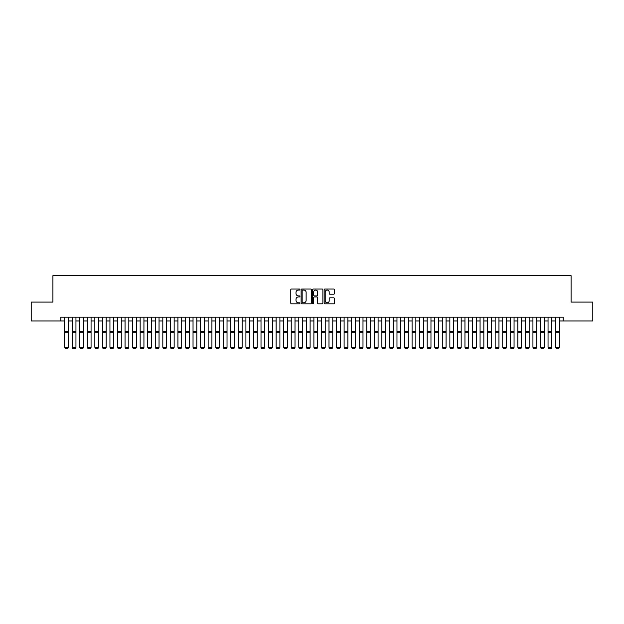 <?xml version="1.0" encoding="UTF-8"?>
<svg xmlns="http://www.w3.org/2000/svg" width="624" height="624" viewBox="0 0 624 624"><rect width="100%" height="100%" fill="white"/><g stroke="black" fill="none" stroke-linecap="round" stroke-linejoin="round"><path stroke-width="0.94" d="M299.918 289.528A0.523 0.523 0 0 0 299.395 289.006L291.517 289.006A0.741 0.741 0 0 0 290.776 289.747L290.776 303.092A0.741 0.741 0 0 0 291.517 303.833L299.395 303.833A0.523 0.523 0 0 0 299.918 303.319A0.523 0.523 0 0 0 299.395 302.796L298.373 302.796A2.371 2.371 0 0 1 296.002 300.425L296.002 299.317A2.371 2.371 0 0 1 298.373 296.938L299.395 296.938A0.523 0.523 0 0 0 299.918 296.423A0.523 0.523 0 0 0 299.395 295.901L298.373 295.901A2.371 2.371 0 0 1 296.002 293.53L296.002 292.422A2.371 2.371 0 0 1 298.373 290.043L299.395 290.043A0.523 0.523 0 0 0 299.918 289.528M333.668 294.232A0.741 0.741 0 0 0 334.409 293.491L334.409 289.747A0.741 0.741 0 0 0 333.668 289.006L324.917 289.006A0.741 0.741 0 0 0 324.176 289.747L324.176 303.092A0.741 0.741 0 0 0 324.917 303.833L333.668 303.833A0.741 0.741 0 0 0 334.409 303.092L334.409 298.576A0.741 0.741 0 0 0 333.668 297.827L329.924 297.827A0.741 0.741 0 0 0 329.183 298.576L329.183 300.815A1.981 1.981 0 0 1 327.202 302.796A1.981 1.981 0 0 1 325.213 300.815L325.213 292.032A1.981 1.981 0 0 1 327.202 290.043A1.981 1.981 0 0 1 329.183 292.032L329.183 293.491A0.741 0.741 0 0 0 329.924 294.232L333.668 294.232M60.848 320.97L31.2 320.97L31.2 302.086L52.915 302.086L52.915 275.652L571.085 275.652L571.085 302.086L592.8 302.086L592.8 320.97L563.152 320.97L563.152 317.195L60.848 317.195L60.848 320.97L64.623 320.97M311.353 289.747A0.741 0.741 0 0 0 310.612 289.006L301.86 289.006A0.741 0.741 0 0 0 301.119 289.747L301.119 303.092A0.741 0.741 0 0 0 301.86 303.833L310.612 303.833A0.741 0.741 0 0 0 311.353 303.092L311.353 289.747M313.388 289.006L322.14 289.006A0.741 0.741 0 0 1 322.881 289.747L322.881 303.092A0.741 0.741 0 0 1 322.14 303.833L318.396 303.833A0.741 0.741 0 0 1 317.655 303.092L317.655 297.679A0.741 0.741 0 0 0 316.914 296.938L314.426 296.938A0.741 0.741 0 0 0 313.685 297.679L313.685 303.319A0.523 0.523 0 0 1 313.17 303.833A0.523 0.523 0 0 1 312.647 303.319L312.647 289.747A0.741 0.741 0 0 1 313.388 289.006M68.398 320.97L72.181 320.97M75.956 320.97L79.732 320.97M83.507 320.97L87.282 320.97M91.065 320.97L94.84 320.97M98.615 320.97L102.391 320.97M106.166 320.97L109.941 320.97M113.724 320.97L117.499 320.97M121.274 320.97L125.05 320.97M128.825 320.97L132.608 320.97M136.383 320.97L140.158 320.97M143.933 320.97L147.709 320.97M151.492 320.97L155.267 320.97M159.042 320.97L162.817 320.97M166.592 320.97L170.375 320.97M174.151 320.97L177.926 320.97M181.701 320.97L185.476 320.97M189.259 320.97L193.034 320.97M196.81 320.97L200.585 320.97M204.36 320.97L208.143 320.97M211.918 320.97L215.693 320.97M219.469 320.97L223.244 320.97M227.027 320.97L230.802 320.97M234.577 320.97L238.352 320.97M242.128 320.97L245.911 320.97M249.686 320.97L253.461 320.97M257.236 320.97L261.011 320.97M264.794 320.97L268.57 320.97M272.345 320.97L276.12 320.97M279.895 320.97L283.678 320.97M287.453 320.97L291.229 320.97M295.004 320.97L298.779 320.97M302.562 320.97L306.337 320.97M310.112 320.97L313.888 320.97M317.663 320.97L321.438 320.97M325.221 320.97L328.996 320.97M332.771 320.97L336.547 320.97M340.322 320.97L344.105 320.97M347.88 320.97L351.655 320.97M355.43 320.97L359.206 320.97M362.989 320.97L366.764 320.97M370.539 320.97L374.314 320.97M378.089 320.97L381.872 320.97M385.648 320.97L389.423 320.97M393.198 320.97L396.973 320.97M400.756 320.97L404.531 320.97M408.307 320.97L412.082 320.97M415.857 320.97L419.64 320.97M423.415 320.97L427.19 320.97M430.966 320.97L434.741 320.97M438.524 320.97L442.299 320.97M446.074 320.97L449.849 320.97M453.625 320.97L457.408 320.97M461.183 320.97L464.958 320.97M468.733 320.97L472.508 320.97M476.291 320.97L480.067 320.97M483.842 320.97L487.617 320.97M491.392 320.97L495.175 320.97M498.95 320.97L502.726 320.97M506.501 320.97L510.276 320.97M514.059 320.97L517.834 320.97M521.609 320.97L525.385 320.97M529.16 320.97L532.935 320.97M536.718 320.97L540.493 320.97M544.268 320.97L548.044 320.97M551.819 320.97L555.602 320.97M559.377 320.97L563.152 320.97M302.679 290.043A0.523 0.523 0 0 0 302.156 290.566L302.156 302.281A0.523 0.523 0 0 0 302.679 302.796L303.755 302.796A2.371 2.371 0 0 0 306.127 300.425L306.127 292.422A2.371 2.371 0 0 0 303.755 290.043L302.679 290.043M317.655 292.063A1.981 1.981 0 0 0 315.674 290.082A1.981 1.981 0 0 0 313.685 292.063L313.685 295.16A0.741 0.741 0 0 0 314.426 295.901L316.914 295.901A0.741 0.741 0 0 0 317.655 295.16L317.655 292.063M68.398 317.195L68.398 347.412L67.837 348.348L65.192 348.293L67.837 348.348M65.192 348.348L64.623 347.272L68.398 347.272L67.837 348.293M64.623 317.195L64.623 347.272L65.192 348.293M75.956 317.195L75.956 347.412L75.387 348.348L72.743 348.293L75.387 348.348M72.743 348.348L72.181 347.272L75.956 347.272L75.387 348.293M72.181 317.195L72.181 347.272L72.743 348.293M83.507 317.195L83.507 347.412L82.937 348.348L80.301 348.293L82.937 348.348M80.301 348.348L79.732 347.272L83.507 347.272L82.937 348.293M79.732 317.195L79.732 347.272L80.301 348.293M91.065 317.195L91.065 347.412L90.496 348.348L87.851 348.293L90.496 348.348M87.851 348.348L87.282 347.272L91.065 347.272L90.496 348.293M87.282 317.195L87.282 347.272L87.851 348.293M98.615 317.195L98.615 347.412L98.046 348.348L95.402 348.293L98.046 348.348M95.402 348.348L94.84 347.272L98.615 347.272L98.046 348.293M94.84 317.195L94.84 347.272L95.402 348.293M106.166 317.195L106.166 347.412L105.604 348.348L102.96 348.293L105.604 348.348M102.96 348.348L102.391 347.272L106.166 347.272L105.604 348.293M102.391 317.195L102.391 347.272L102.96 348.293M113.724 317.195L113.724 347.412L113.155 348.348L110.51 348.293L113.155 348.348M110.51 348.348L109.941 347.272L113.724 347.272L113.155 348.293M109.941 317.195L109.941 347.272L110.51 348.293M121.274 317.195L121.274 347.412L120.705 348.348L118.069 348.293L120.705 348.348M118.069 348.348L117.499 347.272L121.274 347.272L120.705 348.293M117.499 317.195L117.499 347.272L118.069 348.293M128.825 317.195L128.825 347.412L128.263 348.348L125.619 348.293L128.263 348.348M125.619 348.348L125.05 347.272L128.825 347.272L128.263 348.293M125.05 317.195L125.05 347.272L125.619 348.293M136.383 317.195L136.383 347.412L135.814 348.348L133.169 348.293L135.814 348.348M133.169 348.348L132.608 347.272L136.383 347.272L135.814 348.293M132.608 317.195L132.608 347.272L133.169 348.293M143.933 317.195L143.933 347.412L143.372 348.348L140.728 348.293L143.372 348.348M140.728 348.348L140.158 347.272L143.933 347.272L143.372 348.293M140.158 317.195L140.158 347.272L140.728 348.293M151.492 317.195L151.492 347.412L150.922 348.348L148.278 348.293L150.922 348.348M148.278 348.348L147.709 347.272L151.492 347.272L150.922 348.293M147.709 317.195L147.709 347.272L148.278 348.293M159.042 317.195L159.042 347.412L158.473 348.348L155.828 348.293L158.473 348.348M155.828 348.348L155.267 347.272L159.042 347.272L158.473 348.293M155.267 317.195L155.267 347.272L155.828 348.293M166.592 317.195L166.592 347.412L166.031 348.348L163.387 348.293L166.031 348.348M163.387 348.348L162.817 347.272L166.592 347.272L166.031 348.293M162.817 317.195L162.817 347.272L163.387 348.293M174.151 317.195L174.151 347.412L173.581 348.348L170.937 348.293L173.581 348.348M170.937 348.348L170.375 347.272L174.151 347.272L173.581 348.293M170.375 317.195L170.375 347.272L170.937 348.293M181.701 317.195L181.701 347.412L181.139 348.348L178.495 348.293L181.139 348.348M178.495 348.348L177.926 347.272L181.701 347.272L181.139 348.293M177.926 317.195L177.926 347.272L178.495 348.293M189.259 317.195L189.259 347.412L188.69 348.348L186.046 348.293L188.69 348.348M186.046 348.348L185.476 347.272L189.259 347.272L188.69 348.293M185.476 317.195L185.476 347.272L186.046 348.293M196.81 317.195L196.81 347.412L196.24 348.348L193.596 348.293L196.24 348.348M193.596 348.348L193.034 347.272L196.81 347.272L196.24 348.293M193.034 317.195L193.034 347.272L193.596 348.293M204.36 317.195L204.36 347.412L203.798 348.348L201.154 348.293L203.798 348.348M201.154 348.348L200.585 347.272L204.36 347.272L203.798 348.293M200.585 317.195L200.585 347.272L201.154 348.293M211.918 317.195L211.918 347.412L211.349 348.348L208.705 348.293L211.349 348.348M208.705 348.348L208.143 347.272L211.918 347.272L211.349 348.293M208.143 317.195L208.143 347.272L208.705 348.293M219.469 317.195L219.469 347.412L218.907 348.348L216.263 348.293L218.907 348.348M216.263 348.348L215.693 347.272L219.469 347.272L218.907 348.293M215.693 317.195L215.693 347.272L216.263 348.293M227.027 317.195L227.027 347.412L226.457 348.348L223.813 348.293L226.457 348.348M223.813 348.348L223.244 347.272L227.027 347.272L226.457 348.293M223.244 317.195L223.244 347.272L223.813 348.293M234.577 317.195L234.577 347.412L234.008 348.348L231.364 348.293L234.008 348.348M231.364 348.348L230.802 347.272L234.577 347.272L234.008 348.293M230.802 317.195L230.802 347.272L231.364 348.293M242.128 317.195L242.128 347.412L241.566 348.348L238.922 348.293L241.566 348.348M238.922 348.348L238.352 347.272L242.128 347.272L241.566 348.293M238.352 317.195L238.352 347.272L238.922 348.293M249.686 317.195L249.686 347.412L249.116 348.348L246.472 348.293L249.116 348.348M246.472 348.348L245.911 347.272L249.686 347.272L249.116 348.293M245.911 317.195L245.911 347.272L246.472 348.293M257.236 317.195L257.236 347.412L256.675 348.348L254.03 348.293L256.675 348.348M254.03 348.348L253.461 347.272L257.236 347.272L256.675 348.293M253.461 317.195L253.461 347.272L254.03 348.293M264.794 317.195L264.794 347.412L264.225 348.348L261.581 348.293L264.225 348.348M261.581 348.348L261.011 347.272L264.794 347.272L264.225 348.293M261.011 317.195L261.011 347.272L261.581 348.293M272.345 317.195L272.345 347.412L271.775 348.348L269.131 348.293L271.775 348.348M269.131 348.348L268.57 347.272L272.345 347.272L271.775 348.293M268.57 317.195L268.57 347.272L269.131 348.293M279.895 317.195L279.895 347.412L279.334 348.348L276.689 348.293L279.334 348.348M276.689 348.348L276.12 347.272L279.895 347.272L279.334 348.293M276.12 317.195L276.12 347.272L276.689 348.293M287.453 317.195L287.453 347.412L286.884 348.348L284.24 348.293L286.884 348.348M284.24 348.348L283.678 347.272L287.453 347.272L286.884 348.293M283.678 317.195L283.678 347.272L284.24 348.293M295.004 317.195L295.004 347.412L294.434 348.348L291.798 348.293L294.434 348.348M291.798 348.348L291.229 347.272L295.004 347.272L294.434 348.293M291.229 317.195L291.229 347.272L291.798 348.293M302.562 317.195L302.562 347.412L301.993 348.348L299.348 348.293L301.993 348.348M299.348 348.348L298.779 347.272L302.562 347.272L301.993 348.293M298.779 317.195L298.779 347.272L299.348 348.293M310.112 317.195L310.112 347.412L309.543 348.348L306.899 348.293L309.543 348.348M306.899 348.348L306.337 347.272L310.112 347.272L309.543 348.293M306.337 317.195L306.337 347.272L306.899 348.293M317.663 317.195L317.663 347.412L317.101 348.348L314.457 348.293L317.101 348.348M314.457 348.348L313.888 347.272L317.663 347.272L317.101 348.293M313.888 317.195L313.888 347.272L314.457 348.293M325.221 317.195L325.221 347.412L324.652 348.348L322.007 348.293L324.652 348.348M322.007 348.348L321.438 347.272L325.221 347.272L324.652 348.293M321.438 317.195L321.438 347.272L322.007 348.293M332.771 317.195L332.771 347.412L332.202 348.348L329.566 348.293L332.202 348.348M329.566 348.348L328.996 347.272L332.771 347.272L332.202 348.293M328.996 317.195L328.996 347.272L329.566 348.293M340.322 317.195L340.322 347.412L339.76 348.348L337.116 348.293L339.76 348.348M337.116 348.348L336.547 347.272L340.322 347.272L339.76 348.293M336.547 317.195L336.547 347.272L337.116 348.293M347.88 317.195L347.88 347.412L347.311 348.348L344.666 348.293L347.311 348.348M344.666 348.348L344.105 347.272L347.88 347.272L347.311 348.293M344.105 317.195L344.105 347.272L344.666 348.293M355.43 317.195L355.43 347.412L354.869 348.348L352.225 348.293L354.869 348.348M352.225 348.348L351.655 347.272L355.43 347.272L354.869 348.293M351.655 317.195L351.655 347.272L352.225 348.293M362.989 317.195L362.989 347.412L362.419 348.348L359.775 348.293L362.419 348.348M359.775 348.348L359.206 347.272L362.989 347.272L362.419 348.293M359.206 317.195L359.206 347.272L359.775 348.293M370.539 317.195L370.539 347.412L369.97 348.348L367.325 348.293L369.97 348.348M367.325 348.348L366.764 347.272L370.539 347.272L369.97 348.293M366.764 317.195L366.764 347.272L367.325 348.293M378.089 317.195L378.089 347.412L377.528 348.348L374.884 348.293L377.528 348.348M374.884 348.348L374.314 347.272L378.089 347.272L377.528 348.293M374.314 317.195L374.314 347.272L374.884 348.293M385.648 317.195L385.648 347.412L385.078 348.348L382.434 348.293L385.078 348.348M382.434 348.348L381.872 347.272L385.648 347.272L385.078 348.293M381.872 317.195L381.872 347.272L382.434 348.293M393.198 317.195L393.198 347.412L392.636 348.348L389.992 348.293L392.636 348.348M389.992 348.348L389.423 347.272L393.198 347.272L392.636 348.293M389.423 317.195L389.423 347.272L389.992 348.293M400.756 317.195L400.756 347.412L400.187 348.348L397.543 348.293L400.187 348.348M397.543 348.348L396.973 347.272L400.756 347.272L400.187 348.293M396.973 317.195L396.973 347.272L397.543 348.293M408.307 317.195L408.307 347.412L407.737 348.348L405.093 348.293L407.737 348.348M405.093 348.348L404.531 347.272L408.307 347.272L407.737 348.293M404.531 317.195L404.531 347.272L405.093 348.293M415.857 317.195L415.857 347.412L415.295 348.348L412.651 348.293L415.295 348.348M412.651 348.348L412.082 347.272L415.857 347.272L415.295 348.293M412.082 317.195L412.082 347.272L412.651 348.293M423.415 317.195L423.415 347.412L422.846 348.348L420.202 348.293L422.846 348.348M420.202 348.348L419.64 347.272L423.415 347.272L422.846 348.293M419.64 317.195L419.64 347.272L420.202 348.293M430.966 317.195L430.966 347.412L430.404 348.348L427.76 348.293L430.404 348.348M427.76 348.348L427.19 347.272L430.966 347.272L430.404 348.293M427.19 317.195L427.19 347.272L427.76 348.293M438.524 317.195L438.524 347.412L437.954 348.348L435.31 348.293L437.954 348.348M435.31 348.348L434.741 347.272L438.524 347.272L437.954 348.293M434.741 317.195L434.741 347.272L435.31 348.293M446.074 317.195L446.074 347.412L445.505 348.348L442.861 348.293L445.505 348.348M442.861 348.348L442.299 347.272L446.074 347.272L445.505 348.293M442.299 317.195L442.299 347.272L442.861 348.293M453.625 317.195L453.625 347.412L453.063 348.348L450.419 348.293L453.063 348.348M450.419 348.348L449.849 347.272L453.625 347.272L453.063 348.293M449.849 317.195L449.849 347.272L450.419 348.293M461.183 317.195L461.183 347.412L460.613 348.348L457.969 348.293L460.613 348.348M457.969 348.348L457.408 347.272L461.183 347.272L460.613 348.293M457.408 317.195L457.408 347.272L457.969 348.293M468.733 317.195L468.733 347.412L468.172 348.348L465.527 348.293L468.172 348.348M465.527 348.348L464.958 347.272L468.733 347.272L468.172 348.293M464.958 317.195L464.958 347.272L465.527 348.293M476.291 317.195L476.291 347.412L475.722 348.348L473.078 348.293L475.722 348.348M473.078 348.348L472.508 347.272L476.291 347.272L475.722 348.293M472.508 317.195L472.508 347.272L473.078 348.293M483.842 317.195L483.842 347.412L483.272 348.348L480.628 348.293L483.272 348.348M480.628 348.348L480.067 347.272L483.842 347.272L483.272 348.293M480.067 317.195L480.067 347.272L480.628 348.293M491.392 317.195L491.392 347.412L490.831 348.348L488.186 348.293L490.831 348.348M488.186 348.348L487.617 347.272L491.392 347.272L490.831 348.293M487.617 317.195L487.617 347.272L488.186 348.293M498.95 317.195L498.95 347.412L498.381 348.348L495.737 348.293L498.381 348.348M495.737 348.348L495.175 347.272L498.95 347.272L498.381 348.293M495.175 317.195L495.175 347.272L495.737 348.293M506.501 317.195L506.501 347.412L505.931 348.348L503.295 348.293L505.931 348.348M503.295 348.348L502.726 347.272L506.501 347.272L505.931 348.293M502.726 317.195L502.726 347.272L503.295 348.293M514.059 317.195L514.059 347.412L513.49 348.348L510.845 348.293L513.49 348.348M510.845 348.348L510.276 347.272L514.059 347.272L513.49 348.293M510.276 317.195L510.276 347.272L510.845 348.293M521.609 317.195L521.609 347.412L521.04 348.348L518.396 348.293L521.04 348.348M518.396 348.348L517.834 347.272L521.609 347.272L521.04 348.293M517.834 317.195L517.834 347.272L518.396 348.293M529.16 317.195L529.16 347.412L528.598 348.348L525.954 348.293L528.598 348.348M525.954 348.348L525.385 347.272L529.16 347.272L528.598 348.293M525.385 317.195L525.385 347.272L525.954 348.293M536.718 317.195L536.718 347.412L536.149 348.348L533.504 348.293L536.149 348.348M533.504 348.348L532.935 347.272L536.718 347.272L536.149 348.293M532.935 317.195L532.935 347.272L533.504 348.293M544.268 317.195L544.268 347.412L543.699 348.348L541.063 348.293L543.699 348.348M541.063 348.348L540.493 347.272L544.268 347.272L543.699 348.293M540.493 317.195L540.493 347.272L541.063 348.293M551.819 317.195L551.819 347.412L551.257 348.348L548.613 348.293L551.257 348.348M548.613 348.348L548.044 347.272L551.819 347.272L551.257 348.293M548.044 317.195L548.044 347.272L548.613 348.293M559.377 317.195L559.377 347.412L558.808 348.348L556.163 348.293L558.808 348.348M556.163 348.348L555.602 347.272L559.377 347.272L558.808 348.293M555.602 317.195L555.602 347.272L556.163 348.293M68.398 331.297L64.623 331.297M68.398 332.725L64.623 332.725M75.956 331.297L72.181 331.297M75.956 332.725L72.181 332.725M83.507 331.297L79.732 331.297M83.507 332.725L79.732 332.725M91.065 331.297L87.282 331.297M91.065 332.725L87.282 332.725M98.615 331.297L94.84 331.297M98.615 332.725L94.84 332.725M106.166 331.297L102.391 331.297M106.166 332.725L102.391 332.725M113.724 331.297L109.941 331.297M113.724 332.725L109.941 332.725M121.274 331.297L117.499 331.297M121.274 332.725L117.499 332.725M128.825 331.297L125.05 331.297M128.825 332.725L125.05 332.725M136.383 331.297L132.608 331.297M136.383 332.725L132.608 332.725M143.933 331.297L140.158 331.297M143.933 332.725L140.158 332.725M151.492 331.297L147.709 331.297M151.492 332.725L147.709 332.725M159.042 331.297L155.267 331.297M159.042 332.725L155.267 332.725M166.592 331.297L162.817 331.297M166.592 332.725L162.817 332.725M174.151 331.297L170.375 331.297M174.151 332.725L170.375 332.725M181.701 331.297L177.926 331.297M181.701 332.725L177.926 332.725M189.259 331.297L185.476 331.297M189.259 332.725L185.476 332.725M196.81 331.297L193.034 331.297M196.81 332.725L193.034 332.725M204.36 331.297L200.585 331.297M204.36 332.725L200.585 332.725M211.918 331.297L208.143 331.297M211.918 332.725L208.143 332.725M219.469 331.297L215.693 331.297M219.469 332.725L215.693 332.725M227.027 331.297L223.244 331.297M227.027 332.725L223.244 332.725M234.577 331.297L230.802 331.297M234.577 332.725L230.802 332.725M242.128 331.297L238.352 331.297M242.128 332.725L238.352 332.725M249.686 331.297L245.911 331.297M249.686 332.725L245.911 332.725M257.236 331.297L253.461 331.297M257.236 332.725L253.461 332.725M264.794 331.297L261.011 331.297M264.794 332.725L261.011 332.725M272.345 331.297L268.57 331.297M272.345 332.725L268.57 332.725M279.895 331.297L276.12 331.297M279.895 332.725L276.12 332.725M287.453 331.297L283.678 331.297M287.453 332.725L283.678 332.725M295.004 331.297L291.229 331.297M295.004 332.725L291.229 332.725M302.562 331.297L298.779 331.297M302.562 332.725L298.779 332.725M310.112 331.297L306.337 331.297M310.112 332.725L306.337 332.725M317.663 331.297L313.888 331.297M317.663 332.725L313.888 332.725M325.221 331.297L321.438 331.297M325.221 332.725L321.438 332.725M332.771 331.297L328.996 331.297M332.771 332.725L328.996 332.725M340.322 331.297L336.547 331.297M340.322 332.725L336.547 332.725M347.88 331.297L344.105 331.297M347.88 332.725L344.105 332.725M355.43 331.297L351.655 331.297M355.43 332.725L351.655 332.725M362.989 331.297L359.206 331.297M362.989 332.725L359.206 332.725M370.539 331.297L366.764 331.297M370.539 332.725L366.764 332.725M378.089 331.297L374.314 331.297M378.089 332.725L374.314 332.725M385.648 331.297L381.872 331.297M385.648 332.725L381.872 332.725M393.198 331.297L389.423 331.297M393.198 332.725L389.423 332.725M400.756 331.297L396.973 331.297M400.756 332.725L396.973 332.725M408.307 331.297L404.531 331.297M408.307 332.725L404.531 332.725M415.857 331.297L412.082 331.297M415.857 332.725L412.082 332.725M423.415 331.297L419.64 331.297M423.415 332.725L419.64 332.725M430.966 331.297L427.19 331.297M430.966 332.725L427.19 332.725M438.524 331.297L434.741 331.297M438.524 332.725L434.741 332.725M446.074 331.297L442.299 331.297M446.074 332.725L442.299 332.725M453.625 331.297L449.849 331.297M453.625 332.725L449.849 332.725M461.183 331.297L457.408 331.297M461.183 332.725L457.408 332.725M468.733 331.297L464.958 331.297M468.733 332.725L464.958 332.725M476.291 331.297L472.508 331.297M476.291 332.725L472.508 332.725M483.842 331.297L480.067 331.297M483.842 332.725L480.067 332.725M491.392 331.297L487.617 331.297M491.392 332.725L487.617 332.725M498.95 331.297L495.175 331.297M498.95 332.725L495.175 332.725M506.501 331.297L502.726 331.297M506.501 332.725L502.726 332.725M514.059 331.297L510.276 331.297M514.059 332.725L510.276 332.725M521.609 331.297L517.834 331.297M521.609 332.725L517.834 332.725M529.16 331.297L525.385 331.297M529.16 332.725L525.385 332.725M536.718 331.297L532.935 331.297M536.718 332.725L532.935 332.725M544.268 331.297L540.493 331.297M544.268 332.725L540.493 332.725M551.819 331.297L548.044 331.297M551.819 332.725L548.044 332.725M559.377 331.297L555.602 331.297M559.377 332.725L555.602 332.725"/></g></svg>
